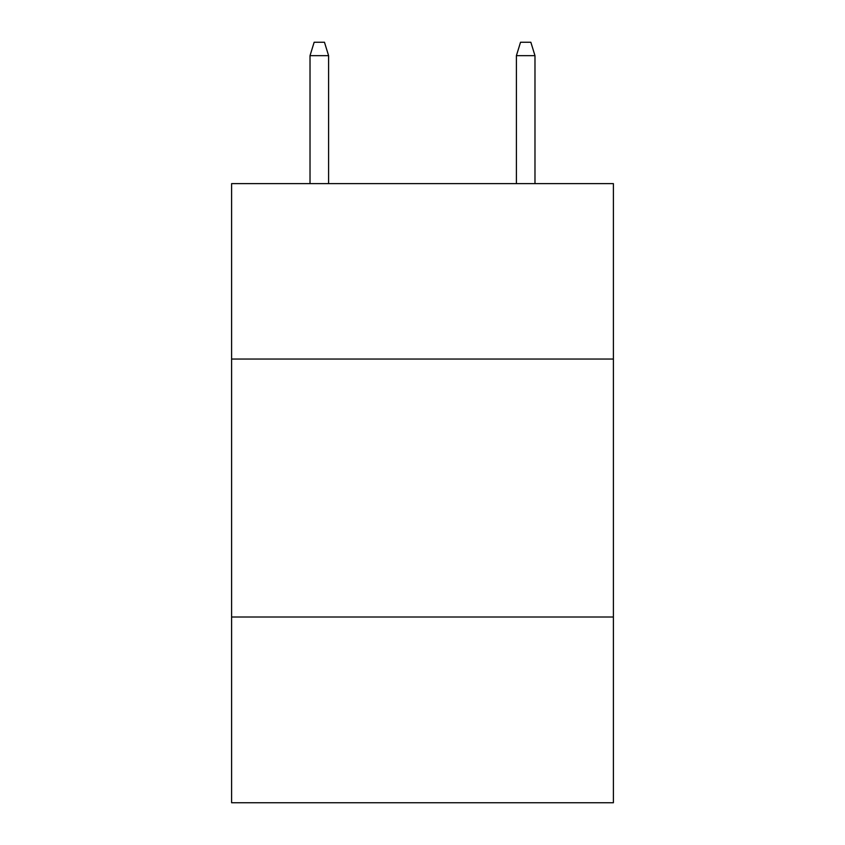 <?xml version="1.0" encoding="UTF-8"?>
<svg xmlns="http://www.w3.org/2000/svg" width="845" height="845" viewBox="0 0 845 845"><rect width="100%" height="100%" fill="white"/><g stroke="black" fill="none" stroke-linecap="round" stroke-linejoin="round"><path stroke-width="1.27" d="M613.396 359.041L613.396 183.618L231.604 183.618L231.604 359.041L613.396 359.041L613.396 802.75L231.604 802.75L231.604 359.041M613.396 617.008L231.604 617.008M328.599 183.618L328.599 55.664L310.02 55.664L310.02 183.618M310.02 55.664L314.15 42.25L324.469 42.25L328.599 55.664M516.401 55.664L520.531 42.25L530.85 42.25L534.98 55.664L516.401 55.664L516.401 183.618M534.98 55.664L534.98 183.618"/></g></svg>
